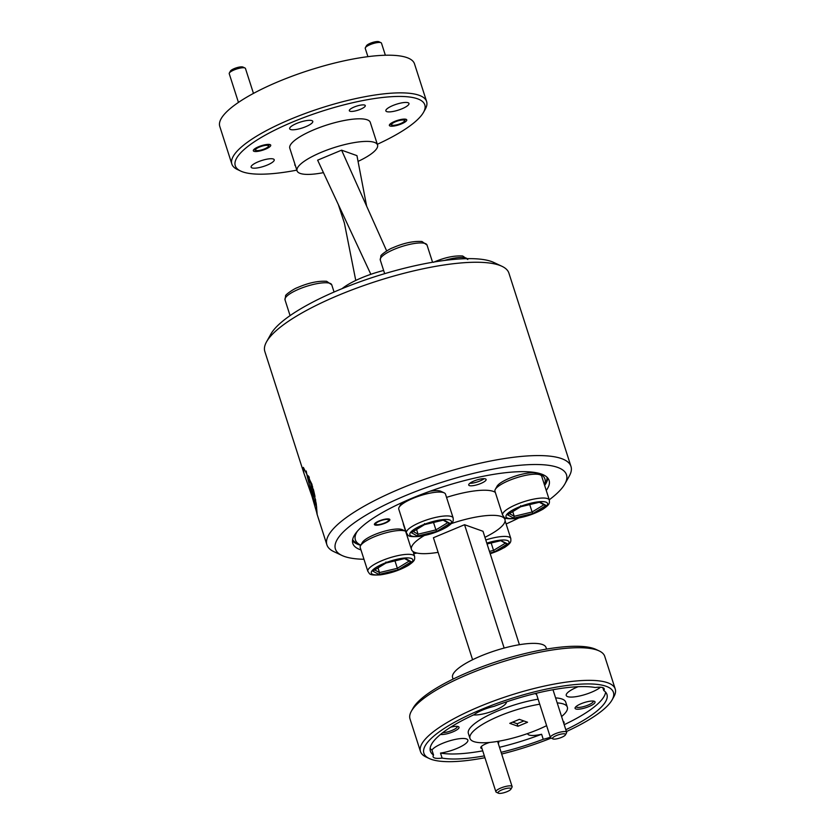 <?xml version="1.0" encoding="UTF-8"?>
<svg xmlns="http://www.w3.org/2000/svg" width="835" height="835" viewBox="0 0 835 835"><rect width="100%" height="100%" fill="white"/><g stroke="black" fill="none" stroke-linecap="round" stroke-linejoin="round"><path stroke-width="1.25" d="M510.488 788.25A6.816 1.743 162.2 0 0 502.106 789.764A6.816 1.743 162.2 0 0 498.38 793.198A6.816 1.743 162.2 0 0 498.505 793.25A6.816 1.743 162.2 0 0 505.206 792.342A6.816 1.743 162.2 0 0 510.905 789.179A6.816 1.743 162.2 0 0 510.488 788.25M496.512 792.311A8.527 2.171 -17.8 0 1 496.345 792.238A8.527 2.171 -17.8 0 1 495.886 791.789A8.527 2.171 -17.8 0 1 502.033 787.551A8.527 2.171 -17.8 0 1 511.479 786.048A8.527 2.171 -17.8 0 1 512.106 786.57A8.527 2.171 -17.8 0 1 512.001 787.217L510.905 789.179M565.013 733.944A6.816 1.743 162.2 0 0 556.632 735.468A6.816 1.743 162.2 0 0 552.906 738.891A6.816 1.743 162.2 0 0 553.031 738.954A6.816 1.743 162.2 0 0 559.732 738.046A6.816 1.743 162.2 0 0 565.431 734.873A6.816 1.743 162.2 0 0 565.013 733.944M551.037 738.004A8.527 2.171 -17.8 0 1 550.87 737.942A8.527 2.171 -17.8 0 1 550.411 737.482A8.527 2.171 -17.8 0 1 556.559 733.255A8.527 2.171 -17.8 0 1 566.005 731.752A8.527 2.171 -17.8 0 1 566.631 732.274A8.527 2.171 -17.8 0 1 566.527 732.911L565.431 734.873M365.365 47.731L366.461 45.768A6.816 1.743 -17.8 0 1 375.291 41.781A6.816 1.743 -17.8 0 1 378.986 41.75L381.021 42.71A8.527 2.171 162.2 0 0 376.397 42.752A8.527 2.171 162.2 0 0 365.365 47.731A8.527 2.171 162.2 0 0 365.25 48.367L367.911 56.655M385.363 55.235L381.48 43.159A8.527 2.171 162.2 0 0 381.021 42.71M395.633 125.073A6.816 1.743 162.2 0 0 404.453 121.085A6.816 1.743 162.2 0 0 400.476 120.24A6.816 1.743 162.2 0 0 393.525 122.693A6.816 1.743 162.2 0 0 391.939 125.104A6.816 1.743 162.2 0 0 395.633 125.073M229.333 73.042L230.429 71.079A6.816 1.743 -17.8 0 1 239.259 67.092A6.816 1.743 -17.8 0 1 242.954 67.061L244.989 68.011A8.527 2.171 162.2 0 0 240.365 68.052A8.527 2.171 162.2 0 0 229.333 73.042A8.527 2.171 162.2 0 0 229.228 73.678L238.445 102.413M253.464 93.405L245.459 68.47A8.527 2.171 162.2 0 0 244.989 68.011M259.601 150.373A6.816 1.743 162.2 0 0 268.432 146.386A6.816 1.743 162.2 0 0 264.445 145.551A6.816 1.743 162.2 0 0 257.493 148.004A6.816 1.743 162.2 0 0 255.907 150.415A6.816 1.743 162.2 0 0 259.601 150.373M453.071 679.106L452.58 677.55A49.088 12.525 -17.8 0 1 488.037 653.179A49.088 12.525 -17.8 0 1 542.437 644.526A49.088 12.525 -17.8 0 1 546.059 647.542L546.56 649.087M495.322 492.41A49.088 12.525 162.2 0 0 493.266 491.377A49.088 12.525 162.2 0 0 446.548 497.389M424.274 535.559A49.088 12.525 162.2 0 0 411.467 549.503A49.088 12.525 162.2 0 0 415.089 552.519A49.088 12.525 162.2 0 0 438.104 552.342M484.937 537.312A49.088 12.525 162.2 0 0 504.945 519.495A49.088 12.525 162.2 0 0 501.324 516.489A49.088 12.525 162.2 0 0 451.317 523.587M615.228 689.021L604.749 656.383A102.267 26.104 162.2 0 0 599.196 650.935A102.267 26.104 162.2 0 0 597.202 650.121A102.267 26.104 162.2 0 0 496.71 663.668A102.267 26.104 162.2 0 0 411.352 711.243A102.267 26.104 162.2 0 0 410.006 718.914L420.485 751.552A102.267 26.104 -17.8 0 1 494.351 700.774A102.267 26.104 -17.8 0 1 607.682 682.759A102.267 26.104 -17.8 0 1 615.228 689.021A102.267 26.104 -17.8 0 1 613.882 696.693L612.128 699.834A99.542 25.405 162.2 0 0 606.095 686.276A99.542 25.405 162.2 0 0 483.695 708.497A99.542 25.405 162.2 0 0 429.294 758.535A99.542 25.405 162.2 0 0 431.225 759.328A99.542 25.405 162.2 0 0 484.947 757.721M561.579 716.534A51.133 13.047 162.2 0 0 567.351 707.172L565.733 702.151A51.133 13.047 162.2 0 0 561.965 699.01A51.133 13.047 162.2 0 0 555.599 697.893M539.723 704.197A51.133 13.047 162.2 0 0 490.938 719.812A51.133 13.047 162.2 0 0 469.98 738.432A51.133 13.047 162.2 0 0 473.748 741.563A51.133 13.047 162.2 0 0 546.612 725.667M567.351 707.172A51.133 13.047 162.2 0 0 563.573 704.041A51.133 13.047 162.2 0 0 557.206 702.913M501.658 754.036A99.542 25.405 162.2 0 0 551.194 738.088M566.412 731.564A99.542 25.405 162.2 0 0 612.128 699.834M411.352 711.243L413.106 708.101A99.542 25.405 -17.8 0 1 496.188 661.8A99.542 25.405 -17.8 0 1 594.009 648.618A99.542 25.405 -17.8 0 1 595.94 649.4L599.196 650.935M544.43 484.759A99.542 25.405 162.2 0 0 538.324 473.142M544.472 484.895L545.37 483.288A102.267 26.104 162.2 0 0 547.019 477.202M498.224 743.327A9.477 2.421 162.2 0 0 498.297 741.522A9.477 2.421 162.2 0 0 497.827 741.365M489.634 742.44A9.477 2.421 162.2 0 0 486.231 743.661A9.477 2.421 162.2 0 0 480.887 747.116A9.477 2.421 162.2 0 0 481.993 748.546M442.654 732.733A9.133 2.328 162.2 0 0 452.069 730.395A9.133 2.328 162.2 0 0 457.329 726.387A9.133 2.328 162.2 0 0 457.329 726.377M440.494 734.445A10.5 2.682 162.2 0 0 452.977 731.836A10.5 2.682 162.2 0 0 458.457 726.659A10.5 2.682 162.2 0 0 450.712 727.17M575.962 706.66L575.962 706.66A9.133 2.328 162.2 0 0 588.091 705.095A9.133 2.328 162.2 0 0 593.361 701.076L593.361 701.076M589.009 706.525A10.5 2.682 162.2 0 0 594.489 701.358A10.5 2.682 162.2 0 0 581.118 703.717A10.5 2.682 162.2 0 0 575.211 707.548A10.5 2.682 162.2 0 0 578.791 709.186A10.5 2.682 162.2 0 0 589.009 706.525M433.553 755.049A19.09 4.874 162.2 0 0 433.114 756.781A19.09 4.874 162.2 0 0 434.524 757.95A19.09 4.874 162.2 0 0 442.112 758.086L440.504 753.066A19.09 4.874 162.2 0 0 459.407 747.335A19.09 4.874 162.2 0 0 467.851 740.092A19.09 4.874 162.2 0 0 466.452 738.923A19.09 4.874 162.2 0 0 448.144 741.303A19.09 4.874 162.2 0 0 431.945 750.028L433.553 755.049A92.727 23.672 162.2 0 1 430.38 751.145A92.727 23.672 162.2 0 1 474.082 714.677A19.09 4.874 162.2 0 1 494.101 706.327A92.727 23.672 162.2 0 1 595.209 687.508A19.09 4.874 162.2 0 1 602.807 687.654L603.768 690.555A19.09 4.874 162.2 0 0 604.216 688.823A19.09 4.874 162.2 0 0 602.807 687.654M527.636 733.558A19.09 4.874 162.2 0 0 527.689 733.861A19.09 4.874 162.2 0 0 529.098 735.03A19.09 4.874 162.2 0 0 541.623 734.257L543.23 739.278A19.09 4.874 162.2 0 0 550.328 737.242M578.164 686.704A19.09 4.874 162.2 0 0 566.245 695.471A19.09 4.874 162.2 0 0 567.654 696.64A19.09 4.874 162.2 0 0 583.644 694.96A19.09 4.874 162.2 0 0 600.511 687.236M385.175 523.138A8.11 2.067 162.2 0 0 389.851 519.568A8.11 2.067 162.2 0 0 379.08 520.967A8.11 2.067 162.2 0 0 374.404 524.526A8.11 2.067 162.2 0 0 385.175 523.138M469.834 483.288A9.133 2.328 162.2 0 0 480.031 480.95A9.133 2.328 162.2 0 0 484.185 478.685M480.845 483.465A9.133 2.328 162.2 0 0 486.106 479.447A9.133 2.328 162.2 0 0 473.977 481.023A9.133 2.328 162.2 0 0 468.706 485.041A9.133 2.328 162.2 0 0 480.845 483.465M388.118 519.547A6.816 1.743 162.2 0 0 379.737 521.071A6.816 1.743 162.2 0 0 376.011 524.495A6.816 1.743 162.2 0 0 376.147 524.547A6.816 1.743 162.2 0 0 382.837 523.649A6.816 1.743 162.2 0 0 388.536 520.476A6.816 1.743 162.2 0 0 388.118 519.547M360.532 545.714L362.286 542.573A21.814 5.574 162.2 0 1 367.223 538.293A21.814 5.574 162.2 0 1 402.366 529.703L405.601 531.227A24.549 6.262 162.2 0 0 366.085 540.903A24.549 6.262 162.2 0 0 360.532 545.714A24.549 6.262 162.2 0 0 360.209 547.551L367.87 571.401A24.549 6.262 -17.8 0 1 373.736 564.752A24.549 6.262 -17.8 0 1 398.692 555.463A24.549 6.262 -17.8 0 1 414.609 556.402L413.033 551.486M541.696 476.253A24.549 6.262 162.2 0 0 540.36 474.948A24.549 6.262 162.2 0 0 500.823 484.613A24.549 6.262 162.2 0 0 495.28 489.425A24.549 6.262 162.2 0 0 494.957 491.262L502.607 515.111A24.549 6.262 -17.8 0 1 508.484 508.463A24.549 6.262 -17.8 0 1 533.429 499.173A24.549 6.262 -17.8 0 1 549.357 500.113L541.696 476.253M540.36 474.948L537.103 473.414A21.814 5.574 162.2 0 0 501.96 482.004A21.814 5.574 162.2 0 0 497.034 486.283L495.28 489.425M445.504 494.153A24.549 6.262 162.2 0 0 444.168 492.838A24.549 6.262 162.2 0 0 404.641 502.503A24.549 6.262 162.2 0 0 399.088 507.315A24.549 6.262 162.2 0 0 398.765 509.162L406.426 533.012A24.549 6.262 -17.8 0 1 412.292 526.353A24.549 6.262 -17.8 0 1 437.248 517.063A24.549 6.262 -17.8 0 1 453.165 518.003L445.504 494.153M444.168 492.838L440.922 491.314A21.814 5.574 162.2 0 0 429.9 491.272M547.802 478.037A103.091 26.313 -17.8 0 1 544.639 485.417M504.768 518.932A103.091 26.313 162.2 0 0 506.135 518.264M546.247 490.448A103.091 26.313 162.2 0 0 549.106 480.396A103.091 26.313 162.2 0 0 450.681 484.446A103.091 26.313 162.2 0 0 352.798 543.418A103.091 26.313 162.2 0 0 360.97 549.931M549.253 499.789A121.357 30.978 162.2 0 0 564.909 483.903A121.357 30.978 162.2 0 0 450.639 479.572A121.357 30.978 162.2 0 0 341.995 555.473A121.357 30.978 162.2 0 0 363.976 559.273M413.742 553.709A121.357 30.978 162.2 0 0 416.957 553.041M341.995 555.473L333.864 551.643A128.183 32.722 -17.8 0 1 326.892 544.817A128.183 32.722 -17.8 0 1 448.604 471.483A128.183 32.722 -17.8 0 1 570.983 466.441A128.183 32.722 -17.8 0 1 569.293 476.054L564.909 483.903M311.966 496.251L303.877 473.111L303.355 467.391L311.852 484.112L316.256 503.787L317.154 514.099L311.966 496.251M570.983 466.441L508.912 273.128A128.183 32.722 162.2 0 0 501.939 266.292A128.183 32.722 162.2 0 0 386.532 278.159A128.183 32.722 162.2 0 0 266.511 341.88A128.183 32.722 162.2 0 0 264.831 351.493L303.877 473.111M266.511 341.88L270.905 334.031A121.357 30.978 -17.8 0 1 384.538 273.703A121.357 30.978 -17.8 0 1 493.809 262.461L501.939 266.292M306.247 471.013A22.086 1.691 -106.6 0 0 312.718 495.844A22.086 1.691 -106.6 0 0 316.674 507.002M394.809 125.887A9.133 2.328 -17.8 0 1 389.361 125.448A9.133 2.328 -17.8 0 1 401.301 119.426A9.133 2.328 -17.8 0 1 406.749 119.864A9.133 2.328 -17.8 0 1 394.809 125.887M258.777 151.198A9.133 2.328 -17.8 0 1 253.329 150.759A9.133 2.328 -17.8 0 1 265.269 144.726A9.133 2.328 -17.8 0 1 270.728 145.165A9.133 2.328 -17.8 0 1 258.777 151.198M295.339 165.507A8.381 2.14 -17.8 0 1 294.797 165.027A8.381 2.14 -17.8 0 1 294.953 164.307M354.322 111.128A8.381 2.14 -17.8 0 1 349.322 110.721A8.381 2.14 -17.8 0 1 360.282 105.189A8.381 2.14 -17.8 0 1 365.292 105.596A8.381 2.14 -17.8 0 1 354.322 111.128M393.097 111.462A12.139 3.1 -17.8 0 1 385.853 110.878A12.139 3.1 -17.8 0 1 401.729 102.872A12.139 3.1 -17.8 0 1 408.962 103.457A12.139 3.1 -17.8 0 1 393.097 111.462M296.916 129.352A12.139 3.1 -17.8 0 1 289.672 128.767A12.139 3.1 -17.8 0 1 305.537 120.762A12.139 3.1 -17.8 0 1 312.781 121.346A12.139 3.1 -17.8 0 1 296.916 129.352M258.359 167.751A12.139 3.1 -17.8 0 1 251.116 167.167A12.139 3.1 -17.8 0 1 266.981 159.161A12.139 3.1 -17.8 0 1 274.224 159.746A12.139 3.1 -17.8 0 1 258.359 167.751M377.316 144.288A99.542 25.405 162.2 0 0 423.502 112.349A99.542 25.405 162.2 0 0 365.417 100.075A99.542 25.405 162.2 0 0 263.891 135.928A99.542 25.405 162.2 0 0 240.678 171.05A99.542 25.405 162.2 0 0 294.661 170.549A99.542 25.405 162.2 0 0 296.822 170.131M240.678 171.05L237.422 169.515A102.267 26.104 -17.8 0 1 231.859 164.057A102.267 26.104 -17.8 0 1 365.584 96.599A102.267 26.104 -17.8 0 1 426.612 101.536A102.267 26.104 -17.8 0 1 425.265 109.208L423.502 112.349M231.859 164.057L219.772 126.398A102.267 26.104 -17.8 0 1 353.497 58.941A102.267 26.104 -17.8 0 1 414.515 63.877L426.612 101.536M323.448 172.647A42.272 10.792 -17.8 0 1 322.268 172.866A42.272 10.792 -17.8 0 1 297.051 170.831L289.797 148.233A42.272 10.792 -17.8 0 1 345.064 120.344A42.272 10.792 -17.8 0 1 370.291 122.39L377.545 144.987A42.272 10.792 -17.8 0 1 358.058 161.395M297.051 170.831A42.272 10.792 -17.8 0 1 352.318 142.942A42.272 10.792 -17.8 0 1 377.545 144.987M342.089 288.639A42.272 10.792 -17.8 0 1 383.641 270.467M370.855 274.318L317.634 160.174L341.588 150.164L386.678 250.949M355.762 280.445L344.375 223.008L338.352 204.627M366.648 206.193L356.952 155.634L341.588 150.164M314.023 494.779A14.727 1.127 73.4 0 1 312.791 490.865L313.542 490.531M312.614 486.596L311.298 486.92L311.82 491.063A14.727 1.127 -106.6 0 0 313.563 496.491L313.542 494.967L314.033 495.447L315.693 500.175M310.599 482.578L311.298 486.92M313.334 489.216L311.81 489.54M312.791 490.865L311.82 491.063M314.482 494.602L313.542 494.967M314.649 495.207L314.033 495.447M315.004 496.428L313.511 489.863M312.092 484.885L311.278 484.467L308.386 475.887A14.727 1.127 -106.6 0 0 308.397 477.443L310.098 482.734M311.758 483.841L311.768 484.947M309.336 477.119L308.397 477.443M506.135 523.973A121.357 30.978 162.2 0 0 518.702 518.024M360.751 545.328A103.091 26.313 -17.8 0 1 352.485 540.746M352.641 539.608A102.267 26.104 162.2 0 0 357.526 543.595L360.783 545.13A99.542 25.405 162.2 0 0 360.845 545.161M500.802 540.621L507.565 543.877L494.424 551.914L493.548 550.401L505.342 543.188M505.686 542.98L507.565 543.877M491.168 542.98L493.548 550.401L489.456 551.382M424.483 523.618L424.41 524.62L424.483 523.618L424.41 524.62L443.74 519.975L449.929 523.378L436.788 531.415L435.912 529.901L447.717 522.679M436.788 531.415L417.458 536.06L411.269 532.657L412.125 532.135M417.458 536.06L418.053 534.191L435.912 529.901L433.532 522.48M443.176 520.111L443.74 519.975M448.051 522.47L449.929 523.378M416.561 529.515L418.053 534.191L413.241 531.54M402.251 502.482A21.814 5.574 162.2 0 0 400.842 504.173L399.088 507.315M520.664 505.728L520.602 506.72L520.664 505.728L520.602 506.72L539.932 502.086L546.121 505.478L532.981 513.515L532.104 512.001L543.898 504.789M532.981 513.515L513.65 518.159L507.461 514.757L508.317 514.235M513.65 518.159L514.245 516.291L532.104 512.001L529.724 504.58M539.358 502.221L539.932 502.086M544.243 504.58L546.121 505.478M512.742 511.625L514.245 516.291L509.433 513.65M385.927 562.018L385.853 563.02L385.927 562.018L385.853 563.02L405.184 558.375L411.373 561.778L398.232 569.814L397.356 568.301L409.16 561.078M398.232 569.814L378.902 574.449L372.713 571.057L373.569 570.535M378.902 574.449L379.497 572.58L397.356 568.301L394.976 560.88M404.62 558.511L405.184 558.375M409.494 560.87L411.373 561.778M378.005 567.915L379.497 572.58L374.685 569.94M473.549 714.927A19.09 4.874 162.2 0 0 494.257 710.543A19.09 4.874 162.2 0 0 506.459 701.901M563.834 723.548A19.09 4.874 162.2 0 0 564.042 722.191A19.09 4.874 162.2 0 0 563.082 721.21M535.287 693.509A9.477 2.421 162.2 0 0 536.519 694.24M504.152 648.054L464.552 524.714L482.995 531.279L519.412 644.703M464.552 524.714L433.417 537.73L472.589 659.734M357.349 531.258A99.542 25.405 162.2 0 0 360.783 545.13M429.294 758.535L426.048 757.001A102.267 26.104 -17.8 0 1 420.485 751.552M517.971 726.262L527.553 722.254L519.36 719.342L509.778 723.34L517.971 726.262L517.168 723.747L523.869 720.949M538.105 699.177A51.133 13.047 162.2 0 0 489.331 714.791A51.133 13.047 162.2 0 0 468.362 733.412L469.98 738.432M430.119 748.463A92.727 23.672 162.2 0 0 431.945 750.028M440.504 753.066A92.727 23.672 162.2 0 0 482.734 750.853M499.497 747.294A92.727 23.672 162.2 0 0 541.623 734.257M564.199 724.697A92.727 23.672 162.2 0 0 605.594 692.121M442.112 758.086A92.727 23.672 162.2 0 0 484.352 755.873M501.115 752.314A92.727 23.672 162.2 0 0 543.23 739.278M565.817 729.717A92.727 23.672 162.2 0 0 606.951 694.459A92.727 23.672 162.2 0 0 603.768 690.555M403.253 523.148A49.088 12.525 162.2 0 0 403.409 524.401L411.467 549.503M512.648 722.139L517.168 723.747M407.595 565.66A21.814 5.574 162.2 0 0 405.914 557.926A21.814 5.574 162.2 0 0 376.491 567.174A21.814 5.574 162.2 0 0 378.171 574.897A21.814 5.574 162.2 0 0 407.595 565.66M542.343 509.36A21.814 5.574 162.2 0 0 540.663 501.637A21.814 5.574 162.2 0 0 511.229 510.874A21.814 5.574 162.2 0 0 512.909 518.608A21.814 5.574 162.2 0 0 542.343 509.36M446.151 527.261A21.814 5.574 162.2 0 0 444.47 519.527A21.814 5.574 162.2 0 0 415.047 528.774A21.814 5.574 162.2 0 0 416.728 536.498A21.814 5.574 162.2 0 0 446.151 527.261M485.782 539.953A24.549 6.262 -17.8 0 1 510.801 538.502L505.091 520.748M490.208 553.73A21.814 5.574 162.2 0 0 503.787 547.76A21.814 5.574 162.2 0 0 506.949 540.37A21.814 5.574 162.2 0 0 486.805 543.126M467.172 258.652A24.549 6.262 162.2 0 0 444.418 260.457M380.28 260.019L380.906 256.011C380.029 255.385 389.026 248.924 392.774 247.786C403.608 243.068 413.315 240.96 421.915 241.492L427.019 245.02A24.549 6.262 162.2 0 0 392.669 249.999A24.549 6.262 162.2 0 0 380.28 260.019L384.664 273.661M285.006 299.828L285.633 295.82C284.756 295.183 293.753 288.733 297.5 287.595C308.324 282.867 318.041 280.769 326.631 281.301L331.745 284.818A24.549 6.262 162.2 0 0 297.396 289.808A24.549 6.262 162.2 0 0 285.006 299.828L290.079 315.62M487.055 543.919L501.376 540.485M494.424 551.914L489.968 552.989M411.269 532.657L424.41 524.62M507.461 514.757L520.602 506.72M372.713 571.057L385.853 563.02M498.38 793.198L496.345 792.238M481.346 746.532L495.886 791.789M497.608 741.407L512.106 786.57M552.906 738.891L550.87 737.942M536.216 693.28L550.411 737.482M552.979 689.731L566.631 732.274M404.453 121.085L405.528 119.165M391.939 125.104L389.945 124.164M268.432 146.386L269.496 144.476M255.907 150.415L253.913 149.475M504.256 517.335L504.945 519.495M376.011 524.495L374.571 523.816M367.87 571.401C370.114 573.666 367.828 575.597 380.259 574.877C390.488 573.394 399.808 570.263 408.211 565.472C415.715 560.431 414.63 559.335 414.609 556.402M502.607 515.111C504.862 517.376 502.576 519.307 515.007 518.587C525.236 517.105 534.546 513.974 542.959 509.183C550.453 504.142 549.367 503.046 549.357 500.113M406.426 533.012C408.67 535.266 406.384 537.208 418.815 536.477C429.044 535.005 438.365 531.864 446.767 527.073C454.271 522.042 453.186 520.946 453.165 518.003M490.239 553.814L504.403 547.572C511.907 542.541 510.811 541.445 510.801 538.502M433.532 262.284C444.356 257.556 454.073 255.458 462.663 255.99L467.777 259.518M427.019 245.02L432.561 262.253M331.745 284.818L334.063 292.031M326.892 544.817L316.862 513.577M501.094 540.6L487.076 543.961M506.323 543.721L500.781 540.673M443.458 520.101L424.524 524.641L411.749 532.459M448.698 523.221L443.145 520.174M539.65 502.2L520.706 506.751L507.941 514.569M544.879 505.321L539.327 502.273M404.902 558.49L385.968 563.041L373.193 570.858M410.142 561.621L404.589 558.573M388.536 520.476L389.308 519.088"/></g></svg>
